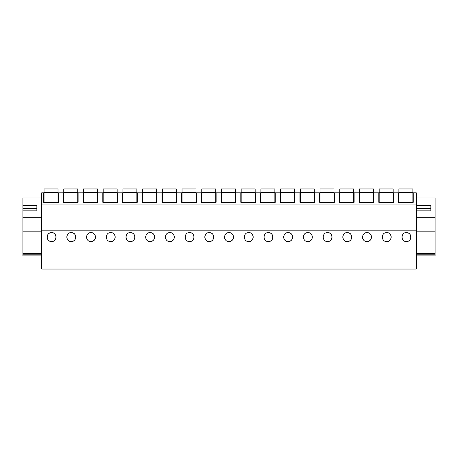 <?xml version="1.0" encoding="UTF-8"?>
<svg xmlns="http://www.w3.org/2000/svg" width="458" height="458" viewBox="0 0 458 458"><rect width="100%" height="100%" fill="white"/><g stroke="black" fill="none" stroke-linecap="round" stroke-linejoin="round"><path stroke-width="0.69" d="M416.276 230.843L416.276 269.046L41.724 269.046L41.724 230.843L416.276 230.843L416.276 204.045L41.724 204.045L41.724 230.843M41.724 192.795L41.724 204.045L416.276 204.045L416.276 192.795L413.253 192.795L413.253 202.299L398.506 202.299L398.506 192.795L393.536 192.795L393.536 202.299L378.795 202.299L378.795 192.795L373.825 192.795L373.825 202.299L359.078 202.299L359.078 192.795L354.114 192.795L354.114 202.299L339.367 202.299L339.367 192.795L334.397 192.795L334.397 202.299L319.65 202.299L319.65 192.795L314.686 192.795L314.686 202.299L299.938 202.299L299.938 192.795L294.969 192.795L294.969 202.299L280.222 202.299L280.222 192.795L275.258 192.795L275.258 202.299L260.51 202.299L260.51 192.795L255.541 192.795L255.541 202.299L240.799 202.299L240.799 192.795L235.83 192.795L235.83 202.299L221.082 202.299L221.082 192.795L216.119 192.795L216.119 202.299L201.371 202.299L201.371 192.795L196.402 192.795L196.402 202.299L181.654 202.299L181.654 192.795L176.691 192.795L176.691 202.299L161.943 202.299L161.943 192.795L156.974 192.795L156.974 202.299L142.232 202.299L142.232 192.795L137.263 192.795L137.263 202.299L122.515 202.299L122.515 192.795L117.546 192.795L117.546 202.299L102.804 202.299L102.804 192.795L97.835 192.795L97.835 202.299L83.087 202.299L83.087 192.795L78.123 192.795L78.123 202.299L63.376 202.299L63.376 192.795L58.406 192.795L58.406 202.299L43.659 202.299L43.659 192.795L41.724 192.795M51.577 232.607C45.806 232.355 45.794 241.795 51.577 241.549A4.471 4.471 0 0 0 56.053 237.078A4.471 4.471 0 0 0 51.577 232.607C57.353 232.355 57.364 241.795 51.577 241.549A4.471 4.471 0 0 1 47.105 237.078A4.471 4.471 0 0 1 51.577 232.607M229 232.607C234.777 232.355 234.782 241.795 229 241.549A4.471 4.471 0 0 0 233.471 237.078A4.471 4.471 0 0 0 229 232.607C223.223 232.355 223.218 241.795 229 241.549M248.711 232.607C242.94 232.355 242.929 241.795 248.711 241.549A4.471 4.471 0 0 0 253.188 237.078A4.471 4.471 0 0 0 248.711 232.607C254.488 232.355 254.499 241.795 248.711 241.549M366.995 232.607C361.219 232.355 361.213 241.795 366.995 241.549A4.471 4.471 0 0 0 371.467 237.078A4.471 4.471 0 0 0 366.995 232.607C372.772 232.355 372.778 241.795 366.995 241.549M347.284 232.607C341.508 232.355 341.496 241.795 347.284 241.549A4.471 4.471 0 0 0 351.755 237.078A4.471 4.471 0 0 0 347.284 232.607C353.055 232.355 353.066 241.795 347.284 241.549M327.567 232.607C321.791 232.355 321.785 241.795 327.567 241.549A4.471 4.471 0 0 0 332.044 237.078A4.471 4.471 0 0 0 327.567 232.607C333.344 232.355 333.35 241.795 327.567 241.549M288.139 232.607C282.368 232.355 282.357 241.795 288.139 241.549A4.471 4.471 0 0 0 292.616 237.078A4.471 4.471 0 0 0 288.139 232.607C293.916 232.355 293.927 241.795 288.139 241.549M150.144 232.607C155.92 232.355 155.932 241.795 150.144 241.549A4.471 4.471 0 0 0 154.621 237.078A4.471 4.471 0 0 0 150.144 232.607C144.373 232.355 144.362 241.795 150.144 241.549M110.716 232.607C104.945 232.355 104.934 241.795 110.716 241.549A4.471 4.471 0 0 0 115.193 237.078A4.471 4.471 0 0 0 110.716 232.607C116.492 232.355 116.504 241.795 110.716 241.549M130.433 232.607C124.656 232.355 124.65 241.795 130.433 241.549A4.471 4.471 0 0 0 134.904 237.078A4.471 4.471 0 0 0 130.433 232.607C136.209 232.355 136.215 241.795 130.433 241.549M71.293 232.607C77.064 232.355 77.076 241.795 71.293 241.549A4.471 4.471 0 0 0 75.765 237.078A4.471 4.471 0 0 0 71.293 232.607C65.517 232.355 65.505 241.795 71.293 241.549M91.005 232.607C85.228 232.355 85.222 241.795 91.005 241.549A4.471 4.471 0 0 0 95.476 237.078A4.471 4.471 0 0 0 91.005 232.607C96.781 232.355 96.787 241.795 91.005 241.549M209.289 232.607C203.512 232.355 203.501 241.795 209.289 241.549A4.471 4.471 0 0 0 213.76 237.078A4.471 4.471 0 0 0 209.289 232.607C215.06 232.355 215.071 241.795 209.289 241.549M189.572 232.607C183.795 232.355 183.79 241.795 189.572 241.549A4.471 4.471 0 0 0 194.049 237.078A4.471 4.471 0 0 0 189.572 232.607C195.348 232.355 195.36 241.795 189.572 241.549M169.861 232.607C164.084 232.355 164.073 241.795 169.861 241.549A4.471 4.471 0 0 0 174.332 237.078A4.471 4.471 0 0 0 169.861 232.607C175.632 232.355 175.643 241.795 169.861 241.549M268.428 232.607C262.652 232.355 262.64 241.795 268.428 241.549A4.471 4.471 0 0 0 272.899 237.078A4.471 4.471 0 0 0 268.428 232.607C274.205 232.355 274.21 241.795 268.428 241.549M386.707 232.607C380.936 232.355 380.924 241.795 386.707 241.549A4.471 4.471 0 0 0 391.184 237.078A4.471 4.471 0 0 0 386.707 232.607C392.483 232.355 392.495 241.795 386.707 241.549M307.856 232.607C302.08 232.355 302.068 241.795 307.856 241.549A4.471 4.471 0 0 0 312.327 237.078A4.471 4.471 0 0 0 307.856 232.607C313.627 232.355 313.638 241.795 307.856 241.549M406.423 232.607C412.194 232.355 412.206 241.795 406.423 241.549A4.471 4.471 0 0 0 410.895 237.078A4.471 4.471 0 0 0 406.423 232.607C400.647 232.355 400.635 241.795 406.423 241.549M402.141 235.784A4.471 4.471 0 0 0 402.221 238.618M67.011 235.784A4.471 4.471 0 0 0 67.091 238.618M86.722 235.784A4.471 4.471 0 0 0 86.802 238.618M106.439 235.784A4.471 4.471 0 0 0 106.519 238.618M126.15 235.784A4.471 4.471 0 0 0 126.231 238.618M145.862 235.784A4.471 4.471 0 0 0 145.942 238.618M165.578 235.784A4.471 4.471 0 0 0 165.659 238.618M185.29 235.784A4.471 4.471 0 0 0 185.37 238.618M205.007 235.784A4.471 4.471 0 0 0 205.087 238.618M224.718 235.784A4.471 4.471 0 0 0 224.798 238.618M244.429 235.784A4.471 4.471 0 0 0 244.515 238.618M264.146 235.784A4.471 4.471 0 0 0 264.226 238.618M283.857 235.784A4.471 4.471 0 0 0 283.937 238.618M303.574 235.784A4.471 4.471 0 0 0 303.654 238.618M323.285 235.784A4.471 4.471 0 0 0 323.365 238.618M343.002 235.784A4.471 4.471 0 0 0 343.082 238.618M362.713 235.784A4.471 4.471 0 0 0 362.793 238.618M382.424 235.784A4.471 4.471 0 0 0 382.504 238.618M58.017 192.641L44.048 192.641L44.048 188.954L58.017 188.954L58.017 202.299M44.048 192.641L44.048 202.299M77.734 192.641L63.765 192.641L63.765 188.954L77.734 188.954L77.734 202.299M63.765 192.641L63.765 202.299M97.445 192.641L83.476 192.641L83.476 188.954L97.445 188.954L97.445 202.299M83.476 192.641L83.476 202.299M117.162 192.641L103.187 192.641L103.187 188.954L117.162 188.954L117.162 202.299M103.187 192.641L103.187 202.299M136.873 192.641L122.904 192.641L122.904 188.954L136.873 188.954L136.873 202.299M122.904 192.641L122.904 202.299M156.59 192.641L142.615 192.641L142.615 188.954L156.59 188.954L156.59 202.299M142.615 192.641L142.615 202.299M176.301 192.641L162.332 192.641L162.332 188.954L176.301 188.954L176.301 202.299M162.332 192.641L162.332 202.299M196.013 192.641L182.044 192.641L182.044 188.954L196.013 188.954L196.013 202.299M182.044 192.641L182.044 202.299M215.729 192.641L201.76 192.641L201.76 188.954L215.729 188.954L215.729 202.299M201.76 192.641L201.76 202.299M235.441 192.641L221.472 192.641L221.472 188.954L235.441 188.954L235.441 202.299M221.472 192.641L221.472 202.299M255.158 192.641L241.183 192.641L241.183 188.954L255.158 188.954L255.158 202.299M241.183 192.641L241.183 202.299M274.869 192.641L260.9 192.641L260.9 188.954L274.869 188.954L274.869 202.299M260.9 192.641L260.9 202.299M294.58 192.641L280.611 192.641L280.611 188.954L294.58 188.954L294.58 202.299M280.611 192.641L280.611 202.299M314.297 192.641L300.328 192.641L300.328 188.954L314.297 188.954L314.297 202.299M300.328 192.641L300.328 202.299M334.008 192.641L320.039 192.641L320.039 188.954L334.008 188.954L334.008 202.299M320.039 192.641L320.039 202.299M353.725 192.641L339.756 192.641L339.756 188.954L353.725 188.954L353.725 202.299M339.756 192.641L339.756 202.299M373.436 192.641L359.467 192.641L359.467 188.954L373.436 188.954L373.436 202.299M359.467 192.641L359.467 202.299M393.153 192.641L379.178 192.641L379.178 188.954L393.153 188.954L393.153 202.299M379.178 192.641L379.178 202.299M412.864 192.641L398.895 192.641L398.895 188.954L412.864 188.954L412.864 202.299M398.895 192.641L398.895 202.299M22.9 254.825L22.9 255.867L41.14 255.867L41.14 254.825L22.9 254.825L22.9 231.822L41.14 231.822L41.14 217.676L22.9 217.676L22.9 210.148L36.869 210.148L36.869 205.516L22.9 205.516L22.9 208.527L36.869 208.527L36.869 210.451M22.9 210.451L22.9 208.527M41.14 254.825L41.14 253.497L22.9 253.497M41.14 231.822L41.14 253.497M22.9 231.822L22.9 217.676M22.9 205.516L22.9 197.988L41.14 197.988L41.14 217.676M416.86 254.825L416.86 255.867L435.1 255.867L435.1 254.825L416.86 254.825L416.86 231.822L435.1 231.822L435.1 217.676L416.86 217.676L416.86 210.148L430.829 210.148L430.829 205.516L416.86 205.516L416.86 208.527L430.829 208.527L430.829 210.451M416.86 210.451L416.86 208.527M435.1 254.825L435.1 253.497L416.86 253.497M435.1 231.822L435.1 253.497M416.86 231.822L416.86 217.676M416.86 205.516L416.86 197.988L435.1 197.988L435.1 217.676M22.9 220.035L41.14 220.035M416.86 220.035L435.1 220.035M41.14 230.048L41.724 230.048M41.14 218.019L41.724 218.019M41.724 232.996L41.14 232.996M41.724 243.473L41.14 243.473M416.86 232.996L416.276 232.996M416.86 243.473L416.276 243.473M416.276 230.048L416.86 230.048M416.276 218.019L416.86 218.019"/></g></svg>
